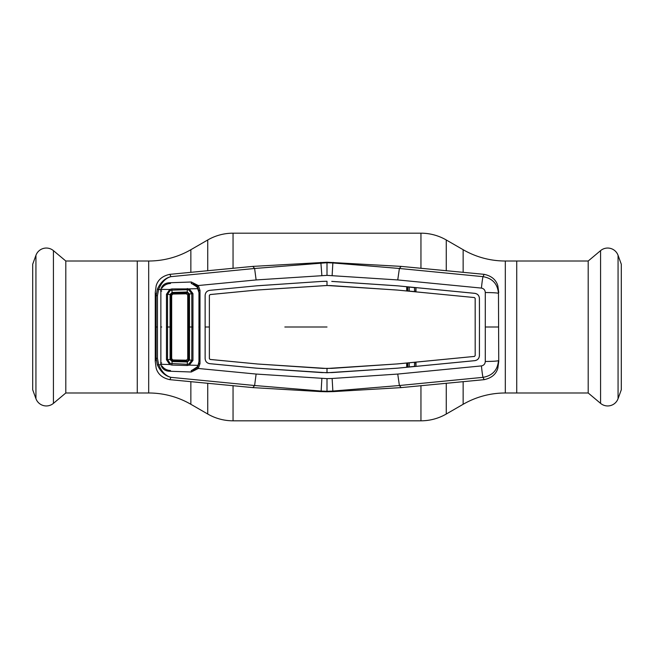 <?xml version="1.0" encoding="UTF-8"?>
<svg xmlns="http://www.w3.org/2000/svg" width="654" height="654" viewBox="0 0 654 654"><rect width="100%" height="100%" fill="white"/><g stroke="black" fill="none" stroke-linecap="round" stroke-linejoin="round"><path stroke-width="0.98" d="M463.146 272.35L463.146 249.714L446.257 239.969A50.595 50.595 0 0 0 420.955 233.184L233.045 233.184A50.595 50.595 0 0 0 207.743 239.969L190.854 249.714A84.325 84.325 0 0 1 148.687 261.011L137.266 261.011L137.266 392.989L137.266 261.011L65.801 261.011L65.801 392.989L148.687 392.989A84.325 84.325 0 0 1 190.854 404.286L207.743 414.031L207.743 383.219M463.146 249.714A84.325 84.325 0 0 0 505.313 261.011L516.734 261.011L516.734 392.989L588.199 392.989L588.199 261.011L516.734 261.011L516.734 392.989L505.313 392.989A84.325 84.325 0 0 0 463.146 404.286L446.257 414.031A50.595 50.595 0 0 1 420.955 420.816L233.045 420.816A50.595 50.595 0 0 1 207.743 414.031M65.801 261.011L53.432 250.637L53.432 403.363L65.801 392.989M53.432 250.637A11.053 11.053 0 0 0 35.937 255.322L32.7 264.216L32.7 389.784L35.937 398.678A11.053 11.053 0 0 0 53.432 403.363M588.199 261.011L600.568 250.637A11.053 11.053 0 0 1 618.063 255.322L621.3 264.216L621.3 389.784L618.063 398.678A11.053 11.053 0 0 1 600.568 403.363L600.568 250.637M588.199 392.989L600.568 403.363M320.852 391.615L252.836 387.609L169.852 379.663C162.486 378.086 157.925 374.26 156.159 368.177L155.26 361.425L155.26 292.575L156.159 285.823C157.925 279.74 162.486 275.914 169.852 274.337L170.956 276.658C165.675 278.04 161.554 282.332 158.595 289.526L157.369 289.142C160.68 282.127 165.209 277.966 170.956 276.658L254.61 268.483L327 262.72L327 275.367L397.746 279.937L481.434 288.095C483.837 288.594 485.121 290.074 485.284 292.542L485.284 361.458C485.121 363.926 483.837 365.406 481.434 365.905L397.746 374.063L332.126 378.486L332.861 391.051L327 391.28L327 391.754L320.852 391.615L321.139 391.051L327 391.28L327 378.633L256.123 374.055L198.309 368.472L197.353 367.728L198.841 363.526L199.993 363.616L198.309 368.472L191.32 371.995L191.336 370.368M161.881 289.575L158.595 289.526L157.442 295.682L157.442 358.318L158.595 364.474C161.554 371.668 165.675 375.96 170.956 377.342L254.61 385.517L321.139 391.051L321.874 378.486M332.126 378.486L327 378.633M322.504 368.365L256.948 363.967L327 368.488L396.929 363.951L474.428 356.422L415.993 362.136L415.977 366.371L474.845 360.64C477.641 360.125 479.161 358.457 479.398 355.621L479.447 327L479.423 355.621C479.186 358.466 477.657 360.141 474.853 360.665L397.272 368.202L327 372.755L256.605 368.169L209.713 363.649C206.901 363.142 205.381 361.458 205.143 358.613L205.143 295.387C205.381 292.542 206.901 290.858 209.713 290.351L209.713 290.351C206.893 290.842 205.356 292.526 205.127 295.387L205.143 295.387M331.766 281.383L397.272 285.798L474.853 293.335C477.657 293.859 479.186 295.534 479.423 298.379L479.472 327L479.398 298.379C479.161 295.551 477.649 293.875 474.845 293.36L415.977 287.629L415.993 291.864L474.428 297.554L475.164 298.396L475.188 355.604L475.188 298.396L474.428 297.554L396.929 290.024L327 285.487L256.948 290.033L210.122 294.545L209.362 295.387L209.386 358.613L210.122 359.43L256.948 363.943L210.122 359.455L209.362 358.613L209.386 295.387L210.122 294.545M210.122 294.57L256.948 290.033L327 285.512L327 281.269L322.234 281.383L256.605 285.831L209.713 290.351L256.605 285.831M327 281.269L322.258 281.408M327 285.512L331.496 285.61M331.496 285.635L396.929 290.049M397.272 285.798L406.706 286.738L406.69 290.973L396.929 290.024M474.428 356.422L475.188 355.604L474.428 356.446M331.496 368.365L322.52 368.39M396.929 363.951L331.496 368.39M397.272 368.202L406.706 367.262L406.69 363.027L396.929 363.976M397.272 368.177L331.758 372.592L322.258 372.592M327 368.488L327 372.731M322.234 281.383L256.605 285.806M397.272 285.823L331.758 281.408M406.69 290.973L406.706 286.738M415.977 287.629L415.625 291.709L407.058 290.883M415.625 287.711L407.058 286.885M406.69 363.027L415.993 362.136M415.625 362.291L415.977 366.371M406.706 367.262L407.058 363.117M407.058 367.115L415.625 366.289M322.234 372.617L256.605 368.169M256.605 368.194L209.713 363.673C206.893 363.158 205.356 361.474 205.127 358.613L205.143 358.613M205.127 358.613L205.127 295.387M327 275.367L256.123 279.945L198.309 285.528L199.993 290.384L199.993 363.616M481.434 288.095A12.647 0.67 -84.7 0 1 483.044 276.658L484.148 274.337L401.164 266.391L327 262.246L252.836 266.391L254.61 268.483L256.123 279.945M320.852 262.385L321.874 275.514M332.126 275.514L332.861 262.949L399.39 268.483L483.044 276.658C492.495 278.326 497.637 283.901 498.471 293.393L498.74 361.425L498.471 293.393A12.647 0.85 0.2 0 0 485.284 292.542M327 262.246L327 262.72L332.861 262.949L333.148 262.385M397.746 279.937L399.39 268.483L401.164 266.391M498.74 361.425L497.841 368.177C496.075 374.26 491.514 378.086 484.148 379.663L401.164 387.609L399.39 385.517L483.044 377.342C492.495 375.674 497.637 370.099 498.471 360.607A12.647 0.85 -0.2 0 1 485.284 361.458M481.434 365.905A12.647 0.67 84.7 0 0 483.044 377.342L484.148 379.663M397.746 374.063L399.39 385.517L332.861 391.051L333.148 391.615L401.164 387.609M198.685 363.526L198.849 362.61M192.693 370.295L197.353 367.728M191.32 371.995L168.977 371.219C164.751 370.875 162.053 368.709 160.868 364.703L161.881 364.425M198.849 291.39L198.841 290.474L199.993 290.384M198.685 290.474L197.353 286.272L198.309 285.528L191.32 282.005L191.336 283.632M197.353 286.272L193.331 283.82M169.852 379.663L170.956 377.342C165.209 376.034 160.68 371.873 157.369 364.858L160.868 364.703L160.868 289.297C162.053 285.291 164.759 283.125 168.977 282.781L191.32 282.005M160.647 291.005L161.685 291.079M160.647 362.995L161.685 362.921M157.442 295.682L156.126 295.747L157.369 289.142M157.442 358.318L156.126 358.253L156.126 295.747L155.26 292.575M157.369 364.858L156.126 358.253L155.26 361.425M252.836 387.609L254.61 385.517L256.123 374.055M327 391.754L333.148 391.615M409.232 366.902L409.257 362.905M407.883 363.035L407.859 367.033M407.336 367.09L407.328 363.093M414.505 362.406L414.522 366.395M409.232 287.098L409.257 291.095M414.505 291.594L414.522 287.605M407.883 290.965L407.859 286.967M407.336 286.91L407.328 290.907M169.852 274.337L252.836 266.391M498.74 292.575L497.841 285.823C496.075 279.74 491.514 275.914 484.148 274.337M186.48 360.199L172.926 359.97L171.675 358.719L171.675 295.281L172.926 294.03L186.48 293.801L187.731 295.085L187.731 358.915L186.48 360.199M160.696 362.995L161.097 364.294L169.721 364.515L166.476 359.733L170.931 359.447L172.166 360.706L187.346 361.131L188.646 359.863L189.488 359.986L187.363 361.973L186.439 360.199M161.227 289.379L169.721 289.485L171.904 288.929L171.928 290.131L170.163 290.539L167.522 294.357L167.522 359.643L170.163 363.461L187.297 364.294L188.883 364.008L191.785 360.264L189.488 359.986M188.883 364.008L189.325 365.12L187.314 365.496L187.355 361.973L172.084 361.548L170.089 359.512L170.089 294.488L170.931 294.553L170.931 359.447L171.675 358.719M166.476 359.733L166.476 294.267L170.089 294.488L172.084 292.452L187.363 292.027L189.488 294.014L189.513 327L191.867 327L191.794 360.264L192.955 360.411L189.325 365.12L198.056 365.357L198.963 361.425L198.963 292.575L197.132 287.065L191.336 283.28M171.904 288.929L189.325 288.88L192.955 293.589L192.955 360.411M198.056 365.357L197.132 366.935L191.336 370.72M193.02 327L191.867 327L191.794 293.736L188.883 289.992L189.325 288.88L198.056 288.643M170.49 283.484C166.884 283.656 164.064 285.152 162.004 287.981M166.476 294.267L169.721 289.485L170.163 290.539M160.696 291.005L161.097 289.706M187.314 365.496L171.904 365.071L169.721 364.515L170.163 363.461M170.49 370.516C166.884 370.344 164.064 368.848 162.004 366.019M189.488 294.014L192.955 293.589M188.883 289.992L187.297 289.706L187.314 288.504M188.646 359.904L188.646 294.096L187.232 292.878L187.297 289.706L171.928 290.131L172.108 293.303L170.931 294.553L171.675 295.281M171.904 365.071L172.157 360.706L172.926 359.97M187.232 292.878L172.166 293.294L172.272 292.444M186.439 293.801L187.363 292.027M188.646 294.096L189.472 294.014M189.472 359.986L189.513 327L188.663 327M172.926 294.03L172.108 293.303M187.363 361.973L187.232 361.122M463.146 404.286L463.146 381.65M446.257 414.031L446.257 383.219M446.257 270.781L446.257 239.969M420.955 420.816L420.955 385.639M420.955 268.361L420.955 233.184M233.045 420.816L233.045 385.639M233.045 268.361L233.045 233.184M207.743 270.781L207.743 239.969M190.854 404.286L190.854 381.65M190.854 272.35L190.854 249.714M148.687 392.989L148.687 261.011M505.313 392.989L505.313 261.011M35.937 255.322L35.937 398.678M618.063 398.678L618.063 255.322M209.37 327L205.127 327M327 327L284.833 327M485.35 327L498.413 327M198.841 327L199.993 327M160.663 327L161.726 327M157.475 327L156.175 327M166.451 327L170.915 327M187.731 295.085L188.646 294.137M187.731 358.915L188.646 359.863"/></g></svg>
